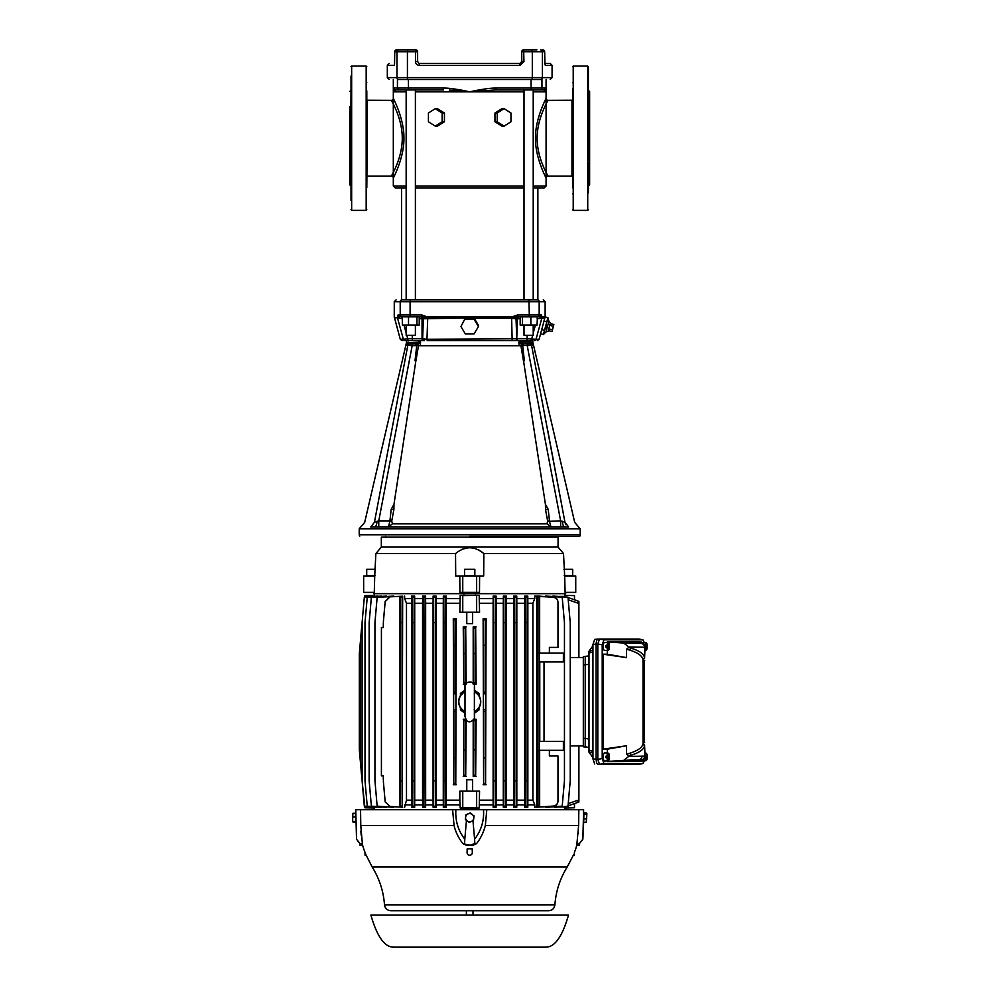 <?xml version="1.0" encoding="UTF-8"?>
<svg xmlns="http://www.w3.org/2000/svg" width="997" height="997" viewBox="0 0 997 997"><rect width="100%" height="100%" fill="white"/><g stroke="black" fill="none" stroke-linecap="round" stroke-linejoin="round"><path stroke-width="1.5" d="M371.632 526.528L370.747 526.989C357.2 526.964 357.2 526.964 370.747 526.989L565.773 526.89M547.702 521.381L549.497 521.319L550.867 526.877L564.688 526.877L550.867 526.877L560.638 526.877L560.638 520.87L564.95 522.241C577.986 522.453 577.986 522.453 564.95 522.241L568.651 526.989C582.198 526.964 582.198 526.964 568.651 526.989L388.531 526.877L389.914 520.87L391.734 521.057L392.419 523.849L546.967 523.849L547.665 521.057L549.484 520.87L548.213 509.342L545.509 509.579L545.434 504.37L523.599 361.263L524.372 360.764L523.437 360.727L520.92 345.71L420.186 345.71L420.584 342.145L415.774 343.815L416.758 345.523L415.026 360.764L415.799 361.263L393.965 504.37L393.89 509.579L391.185 509.342L393.965 504.37M469.699 536.336L579.743 536.336L469.699 536.336M548.861 321.246L546.007 331.889L548.113 331.328L550.406 322.791L548.861 321.246L547.914 317.644L545.135 316.896L545.135 301.717L543.24 299.823M546.007 331.889L543.39 334.543L547.914 317.644M398.102 314.965L400.208 314.965L400.208 301.717L394.264 301.717L394.264 317.308L397.205 317.619L398.115 314.965L400.208 314.965L398.115 314.965L399.859 316.859M465.325 319.252L474.074 319.252L478.448 326.567L474.074 333.883L465.325 333.883L460.95 326.567L465.325 318.031L423.364 318.753L422.641 338.768A1.894 1.882 90 0 0 424.51 340.662L423.949 340.662M424.51 340.662L405.181 340.662A1.894 1.869 90 0 1 404.794 340.625M406.701 340.662L406.452 342.731L420.584 342.145L416.758 345.523L415.774 345.61L415.774 343.815L412.185 343.903M547.689 430.106L564.95 522.241L531.588 345.336L532.909 345.311L531.065 343.815L532.261 343.629L522.976 343.766L518.801 342.145L519.2 345.71L514.901 345.71M532.909 345.311L531.227 342.145L532.946 342.731L532.697 340.662M532.585 335.291L531.389 340.662L469.699 340.662M406.452 342.731L364.678 522.403L359.232 528.771L359.232 534.766L580.167 534.766L580.167 528.771L574.708 522.403L532.946 342.731M388.631 526.877L378.76 526.877L388.531 526.877L392.419 523.849M409.044 343.815L407.81 345.336L412.185 345.61L406.078 344.925L407.81 345.336L374.436 522.241C361.475 522.453 361.475 522.453 374.436 522.241L378.76 520.87L412.185 345.61L415.774 345.61M560.638 522.789L560.638 526.603M527.276 345.61L528.784 345.498M418.491 343.18L419.201 342.868M412.185 345.61L412.185 343.815L408.321 343.815L406.477 345.311L408.172 342.145M415.774 343.815L407.063 343.666M370.747 526.989L374.436 522.241M372.679 526.927L373.626 526.89M565.299 523.475L565.96 524.758M531.065 343.815L527.214 343.815L527.214 345.61L560.638 520.87L549.497 521.319M524.372 360.764L522.64 345.523L531.588 345.336L529.743 343.815M423.588 345.71L432.611 345.71M374.71 526.877C375.981 526.566 376.754 524.709 377.016 521.294M378.76 526.877L378.76 520.87L389.914 520.87L391.185 509.342M523.624 343.815L523.624 345.61M531.227 342.145L518.801 342.145L522.64 345.523L522.976 343.766M562.383 521.294C562.644 524.709 563.405 526.566 564.688 526.877M389.889 521.319L391.684 521.381M520.92 345.71L434.592 345.71M418.478 345.71L415.948 360.727L415.026 360.764M393.89 509.579L391.734 521.057M550.867 526.877L546.967 523.849M547.665 521.057L545.509 509.579M548.213 509.342L545.434 504.37M460.95 326.567L465.175 318.267M478.448 326.567L478.448 325.309L474.074 318.031L474.074 319.252M465.325 318.031L474.074 318.031M402.464 316.859L402.065 316.859A1.894 1.857 -90 0 1 400.208 314.965L410.091 314.965L410.091 301.717L400.208 301.717A1.894 1.857 -90 0 1 402.065 299.823C394.201 299.823 394.201 299.823 402.065 299.823L537.333 299.823C545.197 299.823 545.197 299.823 537.333 299.823A1.894 1.857 -90 0 1 539.178 301.717L545.135 301.717M404.595 316.859L422.055 316.859L421.743 314.965L427.701 316.984L427.738 317.869L511.66 317.869L517.343 316.859L534.803 316.859M427.701 316.984L511.685 316.984L517.642 314.965L529.307 314.965L528.933 299.823M528.933 316.859L529.307 314.965L541.296 314.965L542.194 316.984L545.135 316.896M398.538 316.186L398.189 315.55M399.598 316.822L397.579 317.607M422.055 316.859L427.738 317.869L426.965 339.254L516.758 338.768L516.035 318.753L511.635 318.267L511.685 316.984M530.379 316.859L522.428 316.859L522.428 325.072L537.059 325.072L537.395 316.859L533.221 316.859M536.934 316.859L539.427 316.859L541.82 318.267L537.159 318.753L537.395 316.859L539.427 316.859L541.296 314.965M409.019 316.859L419.338 316.859M402.327 316.859L402.327 325.072L419.226 325.072L419.226 316.859M520.172 318.753L516.035 318.753A1.894 1.882 -90 0 1 517.904 316.859L517.642 314.965M520.172 316.859L519.225 316.859L520.172 316.859L520.172 325.072L522.428 325.072M401.604 316.859L402.24 318.753L397.392 317.632L403.374 339.254L407.761 338.768L406.801 335.291M402.925 316.859L406.165 316.859M421.482 316.859A1.894 1.882 90 0 1 423.364 318.753L422.043 318.753L422.043 338.768L426.965 339.254L427.227 340.662L512.159 340.662L511.635 318.267L474.223 318.267M531.463 316.859L536.473 316.859L531.463 316.859M416.958 316.859L416.958 325.072M408.521 316.834L408.521 325.072M530.878 325.072L530.878 316.834M527.126 335.291L527.126 338.768L536.025 339.254L541.82 318.267L544.786 318.118L540.598 333.796L543.39 334.543M512.159 340.662L514.876 340.662A1.894 1.882 -90 0 0 516.758 338.768L517.356 318.753A1.894 1.882 90 0 1 519.225 316.859M405.131 339.042L404.446 339.117M397.591 318.342L397.404 317.644C393.616 318.055 393.603 318.055 397.392 317.632C393.491 317.806 393.466 317.819 397.329 317.669C393.466 317.819 393.491 317.806 397.392 317.632M423.924 340.662A1.894 1.882 90 0 1 422.043 338.768L412.26 338.768L412.509 340.662L408.01 340.662L407.761 338.768L412.26 338.768L412.26 335.291M531.389 340.662L526.89 340.662L527.126 338.768L517.356 338.768A1.894 1.882 90 0 1 515.474 340.662L514.876 340.662M542.194 316.984L541.969 317.869L544.923 317.831L545.122 317.146M546.331 326.119L544.512 330.319L541.633 329.546M548.014 319.863L546.78 321.869L543.901 321.096M550.207 323.539L553.858 324.524L553.385 326.281L549.733 325.296M548.786 328.823L552.45 329.795L553.385 326.281M548.313 330.58L551.977 331.565L552.45 329.795M429.969 345.71L431.252 345.71M513.206 345.71L505.629 345.71M420.098 345.71L419.201 345.71L420.098 345.71M411.312 49.85L396.607 49.85A1.894 1.869 90 0 0 394.75 51.744L394.538 63.908M536.922 79.523L528.086 79.523L541.944 79.523L541.944 88.035A1.894 1.882 90 0 1 540.075 89.929L543.427 89.929A1.894 1.894 -90 0 0 545.322 88.035L545.945 89.705M536.922 49.85L523.662 49.85L523.961 61.527L520.16 65.316L519.886 63.422L419.513 63.422L419.238 65.316L520.16 65.316M544.686 62.898L545.322 65.316L552.076 65.316L552.076 77.629L550.182 79.523M402.476 79.523L398.85 79.523C386.026 79.523 386.026 79.523 398.85 79.523L531.974 79.523L532.311 77.629L542.393 77.629A1.894 1.857 90 0 1 540.548 79.523C553.372 79.523 553.372 79.523 540.548 79.523L531.974 79.523M398.85 79.523A1.894 1.857 -90 0 1 396.993 77.629L396.993 51.744A1.894 1.857 -90 0 1 398.85 49.85L396.607 49.85L394.712 51.744L394.563 64.095M418.977 63.347L417.618 61.527L415.425 61.527L415.724 49.85L407.424 49.85L407.424 79.523M415.425 61.527C415.712 63.858 416.983 65.129 419.238 65.316M394.077 65.316L387.322 65.316L387.322 77.629L532.311 77.629L532.311 51.744L521.767 51.744L521.767 61.527L519.886 63.422L419.513 63.422M417.618 61.527L417.618 51.744A1.894 1.894 0 0 1 417.618 51.744L394.75 51.744M544.898 64.12A1.894 1.869 90 0 1 545.322 65.316M552.076 65.316L550.182 63.422L544.773 63.422M415.724 49.85A1.894 1.894 0 0 1 417.618 51.744L415.724 49.85M521.817 51.346L521.767 51.719A1.894 1.894 0 0 1 523.662 49.85L523.487 49.862M351.019 200.409L351.019 76.034M351.019 76.408L351.019 82.053M351.019 89.319L351.019 115.216M367.432 100.361L366.809 187.76M366.809 139.007L366.809 121.223M351.019 193.767L351.019 185.567L349.76 184.931L349.76 169.789M366.809 82.676C366.809 74.912 366.809 74.912 366.809 82.676C366.809 90.428 366.809 90.428 366.809 82.676M366.809 109.196L366.809 90.877M366.809 115.216C366.809 107.452 366.809 107.452 366.809 115.216C366.809 122.967 366.809 122.967 366.809 115.216M588.367 83.549L588.367 82.676L588.367 83.549M588.367 137.436L588.367 66.699L588.367 137.436M588.367 89.319L588.367 160.355M572.59 167.247L572.59 187.76M572.59 129.784L572.59 137.673M588.367 116.088L588.367 115.216L588.367 116.088M572.59 193.767C572.59 186.015 572.59 186.015 572.59 193.767C572.59 201.519 572.59 201.519 572.59 193.767M572.59 161.227C572.59 153.476 572.59 153.476 572.59 161.227C572.59 168.979 572.59 168.979 572.59 161.227M572.59 115.216C572.59 107.464 572.59 107.464 572.59 115.216C572.59 122.967 572.59 122.967 572.59 115.216M572.59 93.095L572.59 109.196M572.59 88.596L572.59 100.236L547.964 100.348C548.412 100.086 537.084 117.771 537.109 138.222C537.084 158.685 548.412 176.369 547.964 176.095L547.64 175.472M572.59 82.676C572.59 90.428 572.59 90.428 572.59 82.676M572.59 138.222L572.59 155.22M572.59 185.567L572.59 183.348M588.367 114.343L588.367 115.216M588.367 162.1L588.367 192.895M588.367 139.007L588.367 138.222M588.367 81.804L588.367 82.676M589.626 169.789L589.626 106.667M589.626 184.931L589.626 91.512M589.626 138.222L589.626 169.789L589.626 138.222M349.76 106.667L349.76 184.931M351.019 129.784L351.019 158.137M351.019 167.87L351.019 185.567M349.76 138.222L349.76 106.667L349.76 138.222M401.529 299.823L401.529 187.897L395.211 187.897L406.165 187.897M415.388 187.897L524.011 187.897M533.221 187.897L544.188 187.897L537.869 187.897L537.869 299.823M542.742 164.991L541.957 162.997M540.91 160.081L539.851 156.691M406.165 186.003L393.317 186.003L393.317 177.989C392.432 179.659 404.296 158.299 403.91 138.197C404.271 118.082 392.419 96.771 393.317 98.454L393.317 177.989A1.894 1.894 26.9 0 0 391.422 176.095C390.986 176.357 402.314 158.673 402.277 138.222C402.314 117.758 390.986 100.074 391.422 100.348A1.894 1.894 -26.9 0 0 393.317 98.454L393.317 79.523M435.278 108.648L437.421 108.648L444.438 113.022L444.438 121.771L437.421 126.133L435.278 126.133L428.423 121.771L428.423 113.022L435.278 108.648L442.145 113.022L442.145 121.771L435.278 126.133M504.108 126.133L501.977 126.133L494.948 121.771L494.948 113.022L501.977 108.648L504.108 108.648L497.241 113.022L497.241 121.771L504.108 126.133L510.975 121.771L510.975 113.022L504.108 108.648M533.221 186.003L546.082 186.003L546.082 91.824L533.221 91.824M449.311 90.091L469.637 91.824L415.388 91.824M406.165 91.824L393.317 91.824L394.077 88.035L397.442 88.035L399.323 89.929L443.416 89.929L415.388 89.929L415.388 299.823M393.317 91.824L395.971 89.929L415.388 89.929M406.165 89.929L406.165 299.823M406.165 325.072L406.165 335.291L415.388 335.291L415.388 325.072M524.011 91.824L469.699 91.824L495.983 89.929L533.221 89.929L533.221 299.823M524.011 89.929L524.011 299.823M524.011 325.072L524.011 335.291L533.221 335.291L533.221 325.072M398.002 89.381A1.894 1.882 -90 0 0 399.323 89.929L395.971 89.929A1.894 1.894 -90 0 1 394.077 88.035M397.442 79.523L397.442 88.035L443.304 88.035C449.684 88.085 458.458 89.344 469.637 91.824L469.699 91.824C480.928 89.356 489.726 88.085 496.095 88.035L495.983 89.929L540.075 89.929M545.209 90.44L543.44 89.929L546.082 91.824L546.082 79.523M453.884 90.378L451.404 90.216M443.304 88.035L443.416 89.929M444.438 121.771L442.145 121.771M442.145 113.022L444.438 113.022M497.241 121.771L494.948 121.771M497.241 113.022L494.948 113.022M547.964 100.348A1.894 1.894 -153.1 0 1 546.082 98.454C546.967 96.784 535.09 118.145 535.489 138.247C535.115 158.361 546.979 179.672 546.082 177.989A1.894 1.894 153.1 0 1 547.964 176.095A1.894 1.894 153.1 0 0 546.082 177.989M568.514 915.047C562.383 936.445 554.831 947.15 545.858 947.15L393.541 947.15C384.555 947.15 377.003 936.445 370.872 915.047L568.514 915.047M466.384 910.722L466.372 915.047M473.002 910.722L473.027 915.047M643.651 661.285L643.651 742.092M645.096 757.483L641.582 761.309L607.285 761.484L623.81 760.325L628.671 756.411L644.585 756.175L645.096 757.483L644.585 745.17A2.019 1.919 1.6 0 1 643.003 743.288L643.202 741.195M644.585 745.17L644.585 745.357C644.236 749.183 639.837 752.436 631.388 755.09L628.671 756.411M630.004 753.171A2.019 1.346 73.3 0 0 631.388 755.09L628.621 755.851L626.565 754.143L630.004 753.171C638.217 750.517 642.554 747.289 643.003 743.475L643.003 659.902C642.542 656.076 638.217 652.848 630.004 650.206L626.565 649.234L628.621 647.514L631.388 648.287C639.837 650.941 644.236 654.194 644.585 658.02L644.585 658.207A2.019 1.919 -1.6 0 0 643.003 660.089L643.202 662.182M644.585 658.207L645.096 645.894L644.585 647.203L628.671 646.953L623.81 643.053L607.285 641.894L641.582 642.068L645.096 645.894M630.004 650.206A2.019 1.346 -73.3 0 1 631.388 648.287L628.671 646.953M646.181 759.764L646.181 757.558L645.757 759.303M645.321 756.287L645.321 757.558M645.096 754.156A3.776 1.284 90 0 1 646.006 753.146A3.776 1.284 90 0 1 647.24 756.287L646.181 756.287L645.757 754.542M646.181 756.287L646.181 754.081M644.86 644.548A3.776 1.284 90 0 1 646.006 642.691A3.776 1.284 90 0 1 647.24 645.819L645.757 645.819L645.757 644.074M646.181 645.819L646.181 643.613M646.181 649.296L646.181 647.09L645.757 648.835M645.321 645.819L645.321 647.09M644.86 758.829A3.776 1.284 90 0 0 646.006 760.686A3.776 1.284 90 0 0 647.24 757.558L646.181 757.558M645.757 757.558L645.096 757.558M646.093 757.558A3.888 1.321 90 0 0 646.106 756.922A3.888 1.321 90 0 0 646.093 756.287M645.757 756.287L645.096 756.287M644.523 660.712L644.523 742.665M645.757 645.819L645.096 645.819M645.757 647.09L645.096 647.09M645.096 649.221A3.776 1.284 90 0 0 646.006 650.218A3.776 1.284 90 0 0 647.24 647.09L646.181 647.09M646.093 647.09A3.888 1.321 90 0 0 646.106 646.455A3.888 1.321 90 0 0 646.093 645.819M607.285 761.484L607.285 760.773M607.285 753.059L607.285 749.171L603.085 749.171L603.085 654.206L607.285 654.206L607.285 650.318M607.285 642.591L607.285 641.894M644.336 642.529L642.816 639.825L603.92 639.837L602.213 644.81L602.213 758.567L603.92 763.54L599.496 764.325L597.814 764.325L596.592 762.855L596.094 759.303L596.094 644.087L592.953 644.448L592.953 758.929L597.801 759.303M639.189 764.275L642.816 763.552L603.92 763.54M642.816 763.552L644.336 760.848M608.419 756.287L607.996 754.081L608.419 756.287L609.479 756.287A3.776 1.284 90 0 0 608.245 753.146L604.693 752.822A4.1 1.408 90 0 0 603.247 756.922A4.1 1.408 90 0 0 604.693 761.023L608.245 760.686A3.776 1.284 90 0 0 609.479 757.558L606.637 757.558M608.419 645.819L607.996 643.613L608.419 645.819L609.479 645.819A3.776 1.284 90 0 0 608.245 642.691L604.693 642.355A4.1 1.408 90 0 0 603.247 646.455A4.1 1.408 90 0 0 604.693 650.555L608.245 650.218A3.776 1.284 90 0 0 609.479 647.09L606.637 647.09M642.816 639.825L639.189 639.102M586.872 813.751L586.286 822.276L586.797 813.44M472.192 814.449A4.1 4.1 -0 0 1 469.176 821.777A4.1 4.1 -0 0 1 468.116 813.913A4.1 4.1 -0 0 1 472.192 814.449L470.31 813.004L465.935 814.823L465.325 819.522L465.935 814.748L470.31 812.929L472.192 814.449M352.726 821.765L352.664 819.247L352.751 821.84M352.539 813.564L352.664 819.247L352.876 813.303L355.468 813.24L355.705 822.014L353.1 822.076M399.859 910.722L450.283 910.722M466.496 910.722L468.353 910.722M468.553 910.722L548.599 910.722C552.238 910.411 554.332 908.454 554.893 904.852C555.902 891.206 560.015 878.581 567.243 866.954L372.155 866.954C379.383 878.581 383.496 891.206 384.493 904.852L554.893 904.852M464.552 569.287L474.846 569.287L474.846 575.605L464.552 575.605L464.552 569.287M563.966 569.287L572.677 569.287L572.677 575.605L564.14 575.605M375.258 575.605L366.709 575.605L366.709 569.287L375.433 569.287M474.074 815.87L473.463 820.568L471.269 821.491L469.089 822.388L465.325 819.522M384.493 904.852C385.066 908.454 387.16 910.411 390.787 910.722L469.699 910.722M474.223 694.099L474.609 692.018A10.842 10.842 0 0 1 474.609 711.36L474.223 709.291M474.609 692.018L474.609 692.018C474.709 682.895 474.26 684.378 471.506 682.135C465.998 681.35 463.755 684.652 464.776 692.018L465.175 694.099M465.175 709.291L464.789 711.36A10.842 10.842 0 0 1 464.789 692.018L464.789 692.018M464.789 711.36L464.776 711.372C464.851 719.921 467.095 723.224 471.506 721.255C474.26 719.011 474.709 720.495 474.609 711.372M553.871 536.336L553.871 537.159M385.527 536.336L385.527 537.159M586.523 813.103L583.93 813.041L583.893 814.312L586.498 814.375M586.373 818.961L583.768 818.898L583.893 814.312M586.286 822.276L583.681 822.213L583.768 818.898M353.088 821.428L355.68 821.366M352.975 817.042L355.568 816.979M365.014 852.535L365.076 855.227L366.036 855.202L363.706 848.871L365.014 852.535M472.316 852.535L472.217 848.871L467.169 848.871L467.082 852.535A2.617 2.617 180 0 0 469.699 855.227A2.617 2.617 180 0 0 472.316 852.535L472.316 852.697M573.437 854.99L574.309 855.227L574.384 852.535C573.063 855.937 573.063 855.937 574.384 852.535L575.718 848.871L574.384 852.535M474.609 691.806A11.042 11.042 0 0 1 474.609 711.584M464.789 711.584A11.042 11.042 0 0 1 464.789 691.806M381.328 547.079L558.071 547.079L558.071 537.159L381.328 537.159L381.328 547.079L375.857 553.597L455.542 553.597L455.704 575.979L476.641 575.979L476.641 592.392L479.495 592.392L479.607 575.979L476.641 575.979M362.609 845.082L359.842 845.082L362.609 845.082L362.372 843.649L359.805 843.499L362.372 843.649L360.764 825.516L360.565 809.726L452.601 809.726L454.059 825.516C455.654 832.096 458.595 838.141 462.895 843.649L468.54 845.082L465.985 845.082L462.895 843.649M362.547 845.082L363.706 848.871M365.725 854.379L372.155 866.954M470.858 845.082L474.821 843.499L476.504 843.649L473.413 845.082L468.54 845.082M579.556 845.082L576.789 845.082L579.556 845.082L579.593 843.499L577.014 843.649L579.631 843.275M557.984 801.065L557.984 801.227C557.734 804.143 556.164 805.825 553.273 806.286L553.26 806.099C556.152 805.651 557.722 803.981 557.984 801.065L557.984 755.975L549.384 755.975L549.384 750.305M463.804 653.558L463.73 628.11L465.711 628.098L465.636 653.546L463.804 653.558L463.804 682.758L465.923 683.493M465.636 653.546L465.636 682.758M473.762 653.546L473.687 628.098L475.669 628.11L475.594 653.558L473.762 653.546L473.762 682.758L475.594 682.758L476.155 684.179L473.201 684.166M475.594 653.558L475.594 682.758M465.636 749.844L465.711 775.28L463.73 775.28L463.804 749.831L465.636 749.844L465.636 720.632L463.804 720.632L463.804 749.831M475.594 749.831L475.669 775.28L473.687 775.28L473.762 749.844L475.594 749.831L475.594 720.632L473.762 720.632L473.762 749.844M453.872 645.358L453.797 619.91L455.779 619.885L455.704 645.333L453.872 645.358L453.872 692.117L455.704 692.117L455.928 693.8L455.779 783.492L453.797 783.48L453.872 758.032L455.704 758.056M455.704 711.272L453.872 711.272L453.872 758.032M453.872 711.272L453.66 709.577L455.928 709.577M453.66 709.577L453.66 693.8L455.928 693.8M453.66 693.8L453.872 692.117M455.704 645.333L455.704 692.117M485.514 711.272L485.738 693.8L483.47 693.8L483.47 709.577L483.695 711.272L485.514 711.272L485.589 783.48L483.607 783.492L483.695 758.056L485.514 758.032M485.738 709.577L483.47 709.577M485.738 693.8L485.514 692.117L483.695 692.117L483.47 693.8M485.514 645.358L483.695 645.333L483.607 619.885L485.589 619.91L485.514 692.117M483.695 645.333L483.695 692.117M483.695 711.272L483.695 758.056M374.536 807.109L374.536 808.019L364.914 807.782L374.536 808.019L364.914 807.782L362.098 780.788L364.329 806.224L377.776 807.321L364.329 806.187L362.098 780.788M362.098 624.222L361.761 628.098M361.562 775.28L359.344 749.831L362.098 779.168M360.253 645.358L360.253 758.032M361.562 628.098L359.344 653.546L359.344 749.831M462.758 575.979L462.758 592.392L476.641 592.392M363.656 575.979L363.656 592.392L374.286 592.392L374.722 575.979L363.656 575.979M575.743 575.979L575.743 592.392L565.112 592.392L564.663 575.979L575.743 575.979M459.829 800.142L459.829 791.144L462.758 791.144L462.758 807.782L479.221 808.019L460.178 808.019L459.829 800.142L446.27 800.142L446.22 807.321L445.771 806.224L443.79 806.187L443.877 780.751L445.696 780.776L445.771 806.224M462.758 791.144L476.641 791.144L476.641 807.782M581.388 841.368L582.859 839.2M583.706 821.291L582.859 839.187L579.593 843.312M576.789 845.082L578.634 825.516L578.833 809.726L583.631 809.726L582.859 839.187M474.821 843.499L474.597 839.187C481.239 830.576 484.218 820.768 483.52 809.726L455.878 809.726C455.18 820.78 458.159 830.601 464.801 839.187L464.577 843.499M472.977 820.768L474.597 839.187M466.446 820.381L464.801 839.187M359.842 845.082L359.792 843.312L356.552 839.225M358.01 841.368L359.73 843.25M360.877 830.975L360.976 832.807M361.026 833.654L361.138 835.075M578.372 833.617L578.422 832.807M476.504 843.649C480.691 838.34 483.632 832.296 485.34 825.516L486.798 809.726L578.833 809.726M549.384 653.085L549.384 647.402L557.984 647.402L557.984 602.325C557.734 599.421 556.152 597.739 553.26 597.29L539.776 596.194M553.273 597.103C556.152 597.552 557.722 599.247 557.984 602.163L557.984 602.325M539.065 597.527L537.296 597.303L539.065 597.527L539.065 653.085L537.296 653.085L537.296 750.305L539.128 750.305L539.065 653.085M537.358 597.44L537.358 653.085M537.358 805.95L539.128 805.987L537.296 806.087L537.358 750.305M539.065 805.863L539.065 750.305M553.26 806.099L539.651 806.947L539.128 805.987L537.296 806.087L536.722 807.196L534.778 807.321L553.273 806.286M539.651 750.305L539.651 806.947M466.77 791.144L466.77 779.779L472.615 779.779L472.615 791.144M476.641 791.144L479.569 791.144L479.221 808.019M472.615 612.245L472.615 623.611L466.77 623.611L466.77 612.245M465.711 628.098L466.197 683.207M466.197 626.889L463.244 626.889L463.73 628.11M463.244 626.889L463.804 682.758M466.197 684.166L463.244 684.179M475.669 628.11L476.155 684.179M476.155 626.889L473.201 626.889L473.687 628.098M473.201 626.889L473.201 683.207M473.463 683.493L473.762 682.758M463.804 720.632L463.73 775.28M466.197 720.183L465.711 775.28M466.197 776.501L463.244 776.501M465.923 719.896L465.636 720.632M463.244 719.211L466.197 719.223M473.201 719.223L476.155 719.211L475.669 775.28M473.687 775.28L473.201 776.501L476.155 776.501M476.155 719.211L475.594 720.632M473.762 720.632L473.463 719.896M473.201 720.183L473.201 776.501M460.427 707.696L460.427 709.964L462.122 709.291M460.427 709.964L464.814 713.092M474.584 713.092L478.971 709.964L477.276 709.291M478.971 709.964L478.971 707.696M478.971 695.694L478.971 693.413L477.276 694.099M478.971 693.413L474.584 690.298M464.814 690.298L460.427 693.413L462.122 694.099M460.427 693.413L460.427 695.694M455.779 619.885L456.265 618.688L453.299 618.688L453.797 619.91M453.299 618.688L453.797 783.48M456.265 618.688L455.779 783.492M456.265 784.701L453.299 784.701M485.589 619.91L486.1 618.688L483.134 618.688L483.607 619.885M483.134 618.688L483.607 783.492M486.1 618.688L485.589 783.48M486.1 784.701L483.134 784.701M460.178 808.019L462.758 807.782M402.09 780.801L402.177 806.237L400.183 806.137L400.271 780.701L402.09 780.801L402.09 622.589L400.271 622.689L400.271 780.701M383.359 781.299L385.178 801.825L389.877 806.411L385.178 801.825M383.309 623.25L383.309 627.524L381.415 627.524L381.415 775.865L383.309 775.865L383.309 780.128M389.877 596.979L385.178 601.565L389.852 596.842L399.697 596.368L400.183 597.253L402.177 597.141L402.663 596.194L402.177 806.237M385.178 601.565L383.359 622.128M383.359 622.041L385.166 601.453M385.166 801.924L383.359 781.349M459.779 575.979L459.904 592.392L462.758 592.392M558.071 547.079L563.529 553.597L483.844 553.597L483.695 575.979L479.607 575.979M483.844 553.597C474.435 545.845 465.001 545.845 455.542 553.597M563.517 553.572L564.663 575.979M561.56 551.241L560.937 550.494M560.015 549.372L559.392 548.599M461.798 549.347L468.852 547.615M478.248 549.671L479.943 550.606M481.028 551.316L483.819 553.572M379.371 549.372L378.474 550.469M377.788 551.291L375.869 553.584L374.722 575.979M539.776 741.456L539.776 661.921M539.29 750.305L563.392 750.305L563.392 741.456L539.29 741.456L539.29 750.305M539.29 653.085L563.392 653.085L563.392 661.921L539.29 661.921L539.29 653.085M374.236 809.726L374.236 808.019M475.457 809.726L475.457 808.019M463.941 808.019L463.941 809.726M486.798 809.726L483.52 809.726M455.878 809.726L452.601 809.726L455.878 809.726M360.565 809.726L355.755 809.726L356.527 839.187M364.329 597.203L377.776 596.069L364.329 597.153L362.098 622.602L364.329 597.153L362.098 622.602L362.098 780.738M539.776 596.069L534.778 596.069L536.722 596.194L537.296 597.303L539.128 597.402L539.651 596.443L553.26 597.29M539.651 596.443L539.651 653.085M536.722 596.194L536.722 807.196M532.897 603.247L534.778 598.536L527.787 598.536L527.849 603.247L532.897 603.247L532.897 800.142L527.849 800.142L527.787 807.321L527.214 806.149L525.232 806.237L525.307 780.801L527.139 780.713L527.214 806.149M527.849 603.247L527.849 800.142M534.778 807.321L534.778 804.853L527.787 804.853M534.778 804.853L532.897 800.142M525.232 806.237L524.721 807.321L527.787 807.321M525.307 622.602L525.232 597.153L527.214 597.24L527.139 622.676L525.307 622.602L525.307 780.801M527.139 622.676L527.139 780.713M524.671 603.247L524.721 598.536L516.77 598.536L516.82 603.247L524.671 603.247L524.671 800.142L516.82 800.142L516.77 807.321L516.247 806.162L514.265 806.237L514.34 780.788L516.172 780.726L516.247 806.162M516.82 603.247L516.82 800.142M524.721 807.321L524.721 804.853L516.77 804.853M524.721 804.853L524.671 800.142M514.265 806.237L513.791 807.321L516.77 807.321M514.34 622.602L514.265 597.153L516.247 597.228L516.172 622.664L514.34 622.602L514.34 780.788M516.172 622.664L516.172 780.726M513.742 603.247L513.791 598.536L506.264 598.536L506.314 603.247L513.742 603.247L513.742 800.142L506.314 800.142L506.264 807.321L505.778 806.174L503.797 806.237L503.871 780.788L505.703 780.738L505.778 806.174M506.314 603.247L506.314 800.142M513.791 807.321L513.791 804.853L506.264 804.853M513.791 804.853L513.742 800.142M503.797 806.237L503.335 807.321L506.264 807.321M503.871 622.602L503.797 597.153L505.778 597.215L505.703 622.651L503.871 622.602L503.871 780.788M505.703 622.651L505.703 780.738M503.298 603.247L503.335 598.536L496.07 598.536L496.12 603.247L503.298 603.247L503.298 800.142L496.12 800.142L496.07 807.321L495.596 806.187L493.615 806.224L493.689 780.788L495.521 780.738L495.596 806.187M496.12 603.247L496.12 800.142M503.335 807.321L503.335 804.853L496.07 804.853M503.335 804.853L503.298 800.142M493.615 806.224L493.179 807.321L496.07 807.321M493.179 807.321L493.179 804.853L479.221 804.853M493.179 804.853L493.129 800.142L479.569 800.142M493.689 622.602L493.615 597.153L495.596 597.203L495.521 622.639L493.689 622.602L493.689 780.788M495.521 622.639L495.521 780.738M463.941 595.359L463.941 593.664L475.457 593.664L475.457 595.359L460.178 595.359L459.829 612.245L462.758 612.245L462.758 595.608L479.221 595.359L479.221 598.536L493.179 598.536L493.179 596.069L493.615 597.153M462.758 612.245L476.641 612.245L476.641 595.608M476.641 612.245L479.569 612.245L479.221 598.536M479.569 603.247L493.129 603.247L493.129 800.142M459.829 603.247L446.27 603.247L446.27 800.142M460.178 804.853L446.22 804.853M443.79 806.187L443.329 807.321L446.22 807.321M443.877 622.639L443.79 597.203L445.771 597.153L445.696 622.602L443.877 622.639L443.877 780.751M445.696 622.602L445.696 780.776M443.279 603.247L443.329 598.536L436.05 598.536L436.1 603.247L443.279 603.247L443.279 800.142L436.1 800.142L436.05 807.321L435.602 806.237L433.62 806.174L433.695 780.738L435.527 780.788L435.602 806.237M436.1 603.247L436.1 800.142M443.329 807.321L443.329 804.853L436.05 804.853M443.329 804.853L443.279 800.142M433.62 806.174L433.122 807.321L436.05 807.321M433.695 622.651L433.62 597.215L435.602 597.153L435.527 622.602L433.695 622.651L433.695 780.738M435.527 622.602L435.527 780.788M433.072 603.247L433.122 598.536L425.607 598.536L425.644 603.247L433.072 603.247L433.072 800.142L425.644 800.142L425.607 807.321L425.133 806.237L423.152 806.162L423.227 780.726L425.058 780.788L425.133 806.237M425.644 603.247L425.644 800.142M433.122 807.321L433.122 804.853L425.607 804.853M433.122 804.853L433.072 800.142M423.152 806.162L422.616 807.321L425.607 807.321M423.227 622.664L423.152 597.228L425.133 597.153L425.058 622.602L423.227 622.664L423.227 780.726M425.058 622.602L425.058 780.788M422.566 603.247L422.616 598.536L414.665 598.536L414.715 603.247L422.566 603.247L422.566 800.142L414.715 800.142L414.665 807.321L414.166 806.237L412.185 806.149L412.26 780.713L414.091 780.788L414.166 806.237M414.715 603.247L414.715 800.142M422.616 807.321L422.616 804.853L414.665 804.853M422.616 804.853L422.566 800.142M412.185 806.149L411.599 807.321L414.665 807.321M412.26 622.676L412.185 597.24L414.166 597.153L414.091 622.589L412.26 622.676L412.26 780.713M414.091 622.589L414.091 780.788M389.852 806.536L402.663 807.196M400.183 806.137L399.697 807.022L389.877 806.411M411.549 603.247L411.599 598.536L404.62 598.536L406.489 603.247L411.549 603.247L411.549 800.142L406.489 800.142L404.62 807.321M406.489 603.247L406.489 800.142M411.599 807.321L411.599 804.853L404.62 804.853M411.599 804.853L411.549 800.142M402.177 597.141L402.09 622.589M400.271 622.689L400.183 597.253M399.697 596.368L399.697 807.022M402.663 596.194L389.852 596.842M374.947 622.602L377.165 597.153L374.947 622.602M374.947 780.801L377.165 806.237L374.947 780.801M374.947 622.676L374.947 780.713M377.165 806.237L393.728 807.321L377.19 806.149M369.152 622.602L371.383 597.153L369.152 622.602M369.152 780.788L371.383 806.237L369.152 780.788M369.152 622.664L369.152 780.726M371.383 806.237L386.45 807.321L371.395 806.162M365.002 622.602L367.245 597.215L365.002 622.651L365.002 780.738L367.245 806.174L365.002 780.738M367.232 806.237L381.34 807.321L367.245 806.174M374.236 593.664L374.236 595.359L364.914 595.608L374.536 595.359L364.914 595.608L364.329 597.153M565.611 592.392L565.648 593.664L373.75 593.664L373.788 592.392M544.026 661.921L544.026 741.456M564.452 622.676L562.208 597.24L564.452 622.589L564.452 780.788L562.208 806.149L564.452 780.713M568.053 805.838L574.484 803.557L574.484 807.782L564.85 808.019L564.85 806.972L566.595 806.349M574.484 807.782L564.85 808.019L565.149 809.726L565.149 808.031L574.484 807.782M562.208 806.149L545.658 807.321L562.221 806.237M565.149 595.359L574.484 595.608L564.85 595.359L565.149 593.664M534.778 598.536L534.778 596.069M527.214 597.24L527.787 596.069L527.787 598.536M527.787 596.069L524.721 596.069L525.232 597.153M524.721 598.536L524.721 596.069M516.247 597.228L516.77 596.069L516.77 598.536M516.77 596.069L513.791 596.069L514.265 597.153M513.791 598.536L513.791 596.069M505.778 597.215L506.264 596.069L506.264 598.536M506.264 596.069L503.335 596.069L503.797 597.153M503.335 598.536L503.335 596.069M495.596 597.203L496.07 596.069L496.07 598.536M496.07 596.069L493.179 596.069M493.129 603.247L493.179 598.536M460.178 595.359L462.758 595.608M475.457 595.359L479.221 595.359M460.178 598.536L446.22 598.536L446.27 603.247M445.771 597.153L446.22 596.069L446.22 598.536M446.22 596.069L443.329 596.069L443.79 597.203M443.329 598.536L443.329 596.069M435.602 597.153L436.05 596.069L436.05 598.536M436.05 596.069L433.122 596.069L433.62 597.215M433.122 598.536L433.122 596.069M425.133 597.153L425.607 596.069L425.607 598.536M425.607 596.069L422.616 596.069L423.152 597.228M422.616 598.536L422.616 596.069M414.166 597.153L414.665 596.069L414.665 598.536M414.665 596.069L411.599 596.069L412.185 597.24M411.599 598.536L411.599 596.069M404.62 596.069L404.62 598.536M377.19 597.24L393.728 596.58M393.728 596.069L377.165 597.153M371.395 597.228L386.45 596.443M386.45 596.069L371.383 597.153M367.245 597.215L381.34 596.356M381.34 596.069L367.232 597.153M374.536 596.281L374.236 595.359M566.595 597.041L564.85 596.418L564.85 595.359L574.484 595.608L574.484 599.833L568.053 597.552M562.221 597.153L545.658 596.069L562.208 597.24M554.556 807.321L568.016 806.237L554.556 807.321M577.886 802.373L578.896 802.012L577.886 802.323M577.886 802.087L578.896 801.738L577.886 801.949M577.886 801.463L578.896 801.127L578.896 799.943L568.253 803.557M578.896 745.881L578.896 800.878L577.886 801.252M558.956 806.972L564.85 806.972M578.896 802.012L574.484 803.632M568.003 806.162L570.234 780.726L568.016 806.237M570.234 622.664L567.991 597.228L570.234 622.602L570.234 780.726M552.936 596.443L567.991 597.228M568.016 597.153L552.936 596.069M564.85 596.418L558.956 596.418M577.886 601.914L578.896 602.263L578.896 603.447L577.886 602.138M577.886 601.303L578.896 601.652L577.886 601.428M577.886 601.017L578.896 601.378L577.886 601.066M574.484 599.758L578.896 601.365M568.253 599.833L578.896 603.447L578.896 657.509M570.234 745.881L583.32 745.881L583.32 656.599L589.003 655.926M570.234 657.509L583.32 657.509M583.32 738.403L585.214 738.403L585.214 746.79L589.003 747.463L583.32 746.79L583.32 745.881M589.003 739.064L585.214 738.403L585.214 656.599M592.953 645.769L589.003 651.203L589.003 752.187L592.953 757.62M592.953 751.177L589.003 750.504M589.003 652.873L592.953 652.212M594.673 763.951L592.953 758.929M592.953 644.448L594.673 639.426L597.677 639.077M599.384 639.065L594.673 639.426M608.245 642.691A3.776 1.284 90 0 0 606.936 645.819L606.637 645.819M606.475 645.819L606.475 647.09L605.715 647.09A3.888 1.321 90 0 1 605.69 646.455A3.888 1.321 90 0 1 605.715 645.819L606.475 645.819M607.996 648.835L607.996 647.09M608.419 649.296L608.419 647.09M606.749 647.09L606.749 645.819M607.559 645.819L607.559 647.09M607.996 759.303L607.996 757.558M608.419 759.764L608.419 757.558M608.245 753.146A3.776 1.284 90 0 0 606.936 756.287L606.637 756.287M606.749 757.558L606.749 756.287M607.996 756.287L605.715 756.287L606.475 756.287L606.475 757.558L605.715 757.558L606.936 757.558A3.776 1.284 90 0 0 608.245 760.686M607.559 756.287L607.559 757.558M597.814 639.065L596.592 640.535L596.094 644.087L597.801 644.087M607.996 645.819L605.715 645.819M608.245 650.218A3.776 1.284 90 0 1 606.936 647.09L605.715 647.09M608.332 647.09A3.888 1.321 90 0 0 608.344 646.455A3.888 1.321 90 0 0 608.332 645.819M605.715 756.287A3.888 1.321 90 0 0 605.69 756.922A3.888 1.321 90 0 0 605.715 757.558M608.332 757.558A3.888 1.321 90 0 0 608.344 756.922A3.888 1.321 90 0 0 608.332 756.287M638.952 764.325L599.496 764.325L597.801 759.353L602.213 758.567M602.213 644.81L597.801 644.025L597.801 759.353M597.801 644.025L599.496 639.052L603.92 639.837M626.565 754.143L626.565 745.768L607.285 749.171M638.952 639.052L599.496 639.052M603.085 654.206L626.565 657.609L607.285 654.206M626.565 657.609L626.565 649.234M626.565 745.768L603.085 749.171M359.232 528.771L580.167 528.771M537.333 316.859A1.894 1.857 -90 0 0 539.178 314.965L539.178 301.717L410.091 301.717L410.465 299.823M410.465 316.859L410.091 314.965L421.743 314.965M419.226 318.753L422.043 318.753A1.894 1.882 90 0 0 420.161 316.859M535.414 325.072L533.221 332.998M406.165 332.998L403.984 325.072M534.218 340.662L534.218 340.662A1.894 1.869 -90 0 0 536.025 339.254L539.128 339.254L540.598 333.796M394.55 317.943L400.271 339.254L403.374 339.254A1.894 1.869 -90 0 0 405.181 340.662M521.767 51.744A1.894 1.894 0 0 1 523.662 49.85M542.779 49.85L544.674 51.744L542.779 49.85A1.894 1.869 -90 0 1 544.649 51.744L544.948 64.294L544.649 51.744L542.393 51.744L542.393 77.629L552.076 77.629M540.548 49.85A1.894 1.857 90 0 1 542.393 51.744L532.311 51.744L531.974 49.85M523.961 61.527L521.767 61.527M366.809 209.744L366.173 210.367L366.173 66.076L351.654 66.076L351.654 210.367L351.019 209.744M587.732 66.076L573.225 66.076L573.225 210.367L587.732 210.367L587.732 66.076L588.367 66.699M589.003 185.567L588.367 185.567M351.019 90.877L350.396 185.567M572.59 176.207L571.954 176.095L571.954 100.348M415.388 186.003L524.011 186.003M530.815 89.929L531.077 88.035L545.322 88.035M408.571 89.929L408.321 79.523M496.095 88.035L531.077 88.035L531.077 79.523M393.317 177.989A1.894 1.894 26.9 0 0 391.422 176.095L367.432 176.095M644.598 744.809A2.019 1.919 1.6 0 1 643.015 742.927M641.582 761.309L641.046 759.951A3.789 3.789 -21.5 0 0 644.585 756.175L644.585 745.357A2.019 1.932 4.2 0 1 643.003 743.475M641.046 759.951L638.703 759.801A3.789 3.564 -90 0 0 642.018 756.025M623.81 643.053L641.046 643.414A3.789 3.789 -158.5 0 1 644.585 647.203L644.585 658.02A2.019 1.932 -4.2 0 0 643.003 659.902M644.598 658.568A2.019 1.919 -1.6 0 0 643.015 660.45M641.046 643.414L641.582 642.068M360.764 825.516L454.059 825.516M485.34 825.516L578.634 825.516M583.32 664.987L589.003 664.326M591.857 756.075L592.953 756.162M589.04 752.237L592.953 752.934M589.04 651.153L592.953 650.455M591.857 647.315L592.953 647.215M638.703 759.801L623.81 760.325M579.743 536.336L580.167 534.766M359.655 536.336L359.232 534.766M408.321 343.815L409.655 343.815M394.264 301.717L396.158 299.823M539.128 339.254L537.296 340.662M400.271 339.254L402.09 340.662M394.525 317.956L394.289 317.32M419.201 341.61L418.254 340.662M387.322 77.629L389.216 79.523M387.322 65.316L389.216 63.422M394.712 51.744L396.607 49.85M417.556 51.233L417.22 50.573M417.145 50.498L416.148 49.9M523.238 49.9L522.278 50.448M351.654 66.076L351.019 66.699M366.173 210.367L351.654 210.367M366.173 66.076L366.809 66.699M573.225 210.367L572.59 209.744M573.225 66.076L572.59 66.699M587.732 210.367L588.367 209.744M589.003 90.877L588.367 90.877M350.396 90.877L349.76 91.512M546.082 186.003L544.188 187.897M571.954 176.095L547.964 176.095M393.317 186.003L395.211 187.897M391.422 100.348L366.809 100.236M644.723 742.715L643.19 741.12M644.723 660.662L643.19 662.257M646.006 760.686L642.841 760.985M646.006 753.146L645.059 753.059M646.006 642.691L642.841 642.392M646.006 650.218L645.059 650.318M642.94 639.837L639.077 639.065M642.94 763.54L639.077 764.313M474.385 686.572L474.385 716.806M465.001 686.572L465.001 716.818M573.35 855.202L567.243 866.954M575.718 848.871L576.852 845.082"/></g></svg>
